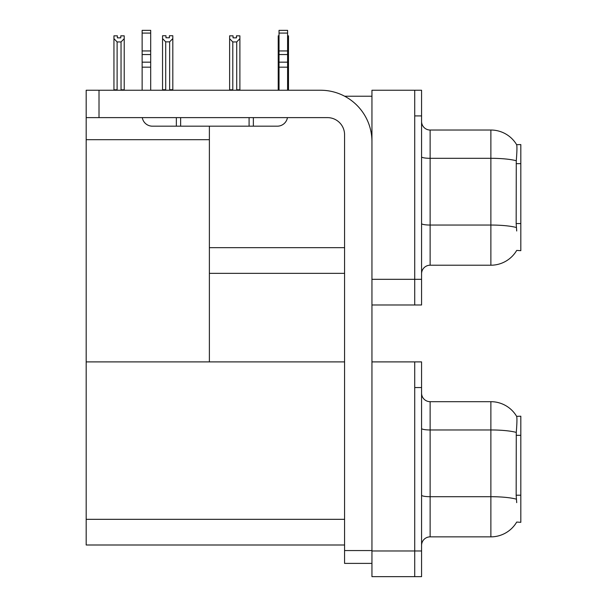 <?xml version="1.0" encoding="UTF-8"?>
<svg xmlns="http://www.w3.org/2000/svg" width="607" height="607" viewBox="0 0 607 607"><rect width="100%" height="100%" fill="white"/><g stroke="black" fill="none" stroke-linecap="round" stroke-linejoin="round"><path stroke-width="0.91" d="M344.677 96.232L371.947 96.232M344.571 247.671L209.385 247.671L209.385 126.18M414.725 361.893L414.725 576.65L421.569 576.65L421.569 361.893L371.947 361.893L371.947 90.246L414.725 90.246L414.725 304.995L371.947 304.995L371.947 279.326L414.725 279.326L414.725 304.995L421.569 304.995L421.569 279.326L414.725 279.326L414.725 115.907L421.569 115.907L421.569 279.326M209.385 273.34L344.571 273.34M516.709 230.986L516.162 223.551L516.284 160.756C517.02 151.447 517.134 146.09 516.625 144.678L520.821 144.572L520.821 250.668L516.709 250.41A29.948 29.948 0 0 1 490.873 265.213A29.948 29.948 0 0 0 516.557 250.668M86.179 139.693L209.385 139.693L209.385 361.893L86.179 361.893L86.179 90.246L99.009 90.246L99.009 117.621L327.454 117.621A17.11 17.11 0 0 1 344.571 134.731L344.571 550.557L371.947 550.557M371.947 304.995L371.947 576.65L414.725 576.65L414.725 387.562L421.569 387.562M344.571 544.995L86.179 544.995L86.179 361.893L344.571 361.893M516.709 502.642L516.162 495.206L516.284 432.412C517.02 423.102 517.134 417.745 516.625 416.334L520.821 416.227L520.821 522.316L516.709 522.066A29.948 29.948 0 0 1 490.873 536.861A29.948 29.948 0 0 0 516.557 522.316M421.569 273.765A8.559 8.559 0 0 1 430.128 265.213L490.873 265.213L490.873 130.027L430.128 130.027A8.559 8.559 0 0 1 421.569 121.468A8.559 8.559 0 0 0 430.128 130.027L430.128 265.213M516.625 144.678A29.948 29.948 0 0 0 490.873 130.027A29.948 29.948 0 0 1 516.625 144.678M414.725 90.246L421.569 90.246L421.569 115.907M421.569 545.42A8.559 8.559 0 0 1 430.128 536.861L490.873 536.861L490.873 401.682L430.128 401.682A8.559 8.559 0 0 1 421.569 393.124A8.559 8.559 0 0 0 430.128 401.682L430.128 536.861M516.625 416.334A29.948 29.948 0 0 0 490.873 401.682A29.948 29.948 0 0 1 516.625 416.334M287.589 35.828L288.492 35.828L288.492 38.673L287.589 40.183M287.589 89.813L288.492 89.813L288.492 90.246L288.492 38.673M279.03 89.813L278.218 89.813L278.218 35.828L279.03 35.828M279.03 40.062L278.218 38.673M236.472 37.854L233.05 37.854L236.472 37.854L236.472 35.828L239.894 35.828L239.894 38.673L236.722 41.936L232.792 41.936L232.792 89.813L229.621 89.813L229.621 90.246M232.792 41.936L229.621 38.673L229.621 35.828L233.05 35.828L233.05 37.854M232.792 89.813L232.367 90.246M229.621 38.673L229.621 89.813M239.894 38.673L239.894 89.813L236.722 89.813L236.722 41.936M237.147 90.246L236.722 89.813M239.894 89.813L239.894 90.246M169.641 41.853L165.711 41.853L162.547 38.582L162.547 35.737L165.969 35.737L165.969 37.771L169.391 37.771L169.391 35.737L172.813 35.737L172.813 38.582L169.641 41.853L169.641 89.73L172.813 89.73L172.813 90.246M172.813 89.73L172.813 38.582M165.711 41.853L165.711 89.73L162.547 89.73L162.547 90.246L162.547 38.582M165.711 89.73L165.218 90.246M169.391 37.771L165.969 37.771M120.793 37.854L117.371 37.854L120.793 37.854L120.793 35.828L124.215 35.828L124.215 89.813L121.043 89.813L121.043 41.936L117.113 41.936L117.113 89.813L116.696 90.246M117.371 37.854L117.371 35.828L113.949 35.828L113.949 90.246M124.215 38.673L121.043 41.936M117.113 41.936L113.949 38.673M117.113 89.813L113.949 89.813M124.215 89.813L124.215 90.246M371.947 563.387L344.571 563.387L344.571 550.557M371.947 141.575A51.337 51.337 0 0 0 320.61 90.246L99.009 90.246M99.009 117.621L86.179 117.621M287.445 117.621A10.266 10.266 0 0 1 277.316 126.18L152.403 126.18A10.266 10.266 0 0 1 142.281 117.621M279.03 90.246L279.03 67.18L287.589 67.18L287.589 90.246M287.589 33.082L279.03 33.082L279.03 30.35L287.589 30.35L287.589 67.18M279.03 67.18L279.03 62.164L287.589 62.164M287.589 54.539L279.03 54.539L279.03 62.164M279.03 54.539L279.03 33.082M287.589 50.935L279.03 50.935M249.082 126.18L249.082 117.621M180.636 126.18L180.636 117.621M142.137 90.246L142.137 67.18L150.688 67.18L150.688 90.246M176.356 117.621L176.356 126.18L152.403 126.18M142.137 67.18L142.137 62.164L150.688 62.164L150.688 67.18M150.688 33.082L142.137 33.082L142.137 30.35L150.688 30.35L150.688 54.539L142.137 54.539L142.137 62.164M142.137 54.539L142.137 33.082M150.688 54.539L150.688 62.164M150.688 50.935L142.137 50.935M520.821 163.662L516.162 163.662M520.821 223.551L516.162 223.551M371.947 550.981L421.569 550.981M86.179 519.326L344.571 519.326M520.821 435.318L516.162 435.318M520.821 495.206L516.162 495.206M516.284 160.756A29.948 5.197 180 0 0 490.873 158.306L430.128 158.306A8.559 1.487 0 0 1 421.569 156.826M516.375 227.519A29.948 5.197 180 0 0 490.873 225.045L430.128 225.045A8.559 1.487 0 0 1 421.569 223.558M516.284 432.412A29.948 5.197 180 0 0 490.873 429.961L430.128 429.961A8.559 1.487 0 0 1 421.569 428.474M516.375 499.174A29.948 5.197 180 0 0 490.873 496.701L430.128 496.701A8.559 1.487 0 0 1 421.569 495.213M253.362 126.18L253.362 117.621"/></g></svg>
